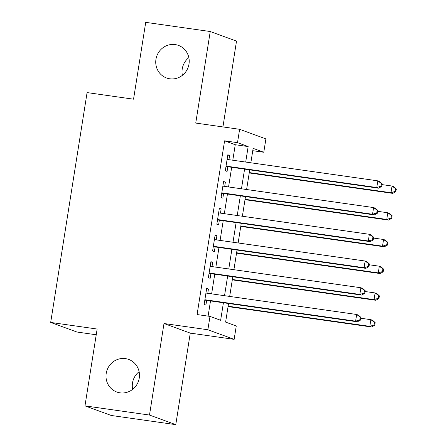 <?xml version="1.0" encoding="UTF-8"?>
<svg xmlns="http://www.w3.org/2000/svg" width="447" height="447" viewBox="0 0 447 447"><rect width="100%" height="100%" fill="white"/><g stroke="black" fill="none" stroke-linecap="round" stroke-linejoin="round"><path stroke-width="0.67" d="M125.445 358.617A17.344 16.656 110.1 0 1 128.686 359.433A17.344 16.656 110.1 0 1 138.9 379.777A17.344 16.656 110.1 0 1 120.025 392.829A17.344 16.656 110.1 0 1 116.79 392.019A17.344 16.656 110.1 0 1 106.57 371.675A17.344 16.656 110.1 0 1 125.445 358.617M175.185 44.577A17.344 16.656 110.1 0 1 178.426 45.387A17.344 16.656 110.1 0 1 188.64 65.731A17.344 16.656 110.1 0 1 169.765 78.789A17.344 16.656 110.1 0 1 166.524 77.974A17.344 16.656 110.1 0 1 156.31 57.629A17.344 16.656 110.1 0 1 175.185 44.577M132.647 389.365A17.344 16.656 110.1 0 1 139.106 371.675M182.387 75.325A17.344 16.656 110.1 0 1 188.846 57.635M228.557 303.496L225.612 322.097L236.267 325.986L234.15 339.351L207.872 329.757L209.989 316.392L220.639 320.281L223.416 302.764M190.271 333.11L163.993 323.516L149.494 415.056L84.969 405.882L111.253 415.475L175.777 424.65L190.271 333.11L234.15 339.351M96.234 334.769L76.962 332.032L50.684 322.438L87.087 92.585L133.547 99.189L145.716 22.35L210.241 31.525L195.741 123.065L239.62 129.306L265.898 138.9L263.78 152.259L253.131 148.37L250.845 162.792M222.93 126.931L236.519 41.118L210.241 31.525M252.762 150.695L263.78 152.259M149.494 415.056L175.777 424.65M207.771 293.31L208.453 289.025L206.676 288.376L204.134 304.413L205.911 305.061L206.654 300.378M212.007 266.585L212.683 262.294L210.911 261.646L208.369 277.682L210.146 278.33L210.883 273.653M216.236 239.86L216.918 235.569L215.141 234.921L212.604 250.957L214.376 251.605L215.119 246.928M220.472 213.13L221.153 208.838L219.376 208.19L216.834 224.226L218.611 224.875L219.354 220.198M224.707 186.405L225.383 182.113L223.606 181.465L221.069 197.501L222.846 198.15L223.584 193.473M232.798 160.227L235.251 144.722L224.595 140.833L197.082 314.559L209.989 316.392M208.106 316.124L210.509 300.932M211.632 293.863L214.744 274.201M215.862 267.133L218.974 247.476M220.097 240.408L223.209 220.751M224.327 213.677L227.445 194.02M228.562 186.952L231.675 167.295M228.937 159.68L229.618 155.388L227.841 154.74L225.305 170.776L227.076 171.424L227.819 166.748M163.993 323.516L207.872 329.757M224.595 140.833L237.502 142.666L239.62 129.306M84.969 405.882L97.139 329.042L50.684 322.438M249.722 169.86L246.61 189.517M245.492 196.591L242.38 216.247M241.257 223.316L238.145 242.972M237.027 250.041L233.91 269.697M232.792 276.771L229.68 296.428M245.699 162.06L248.158 146.555L237.502 142.666M224.534 295.696L227.646 276.039M228.769 268.971L231.881 249.309M232.999 242.24L236.117 222.584M237.234 215.515L240.346 195.859M241.469 188.79L244.582 169.128M235.251 144.722L248.158 146.555M227.78 155.126L229.618 155.388M223.55 181.851L225.383 182.113M219.315 208.581L221.153 208.838M215.08 235.306L216.918 235.569M210.85 262.031L212.683 262.294M206.615 288.762L208.453 289.025M225.981 166.485L378.548 188.181L376.771 187.533L226.042 166.1M380.978 186.198L376.771 187.533L377.832 180.851L379.609 181.499L382.112 183.784L381.403 183.527L380.978 186.198L381.688 186.455L382.112 183.784M227.098 159.417L377.832 180.851L381.403 183.527M378.548 188.181L381.688 186.455M249.236 172.955L392.757 193.367L390.98 192.718L392.036 186.036L381.984 184.605M249.297 172.57L390.98 192.718L395.182 191.383L395.897 191.64L396.316 188.969L395.606 188.712L395.182 191.383M395.606 188.712L392.036 186.036L393.813 186.684L396.316 188.969M395.897 191.64L392.757 193.367M221.751 193.21L374.318 214.906L372.541 214.258L221.807 192.825M376.743 212.923L372.541 214.258L373.597 207.576L375.374 208.224L377.877 210.509L377.167 210.252L376.743 212.923L377.458 213.185L377.877 210.509M222.869 186.142L373.597 207.576L377.167 210.252M374.318 214.906L377.458 213.185M217.516 219.941L370.082 241.631L368.306 240.983L217.577 219.55M372.513 239.653L368.306 240.983L369.367 234.301L371.139 234.949L373.647 237.24L372.938 236.977L372.513 239.653L373.223 239.91L373.647 237.24M218.633 212.873L369.367 234.301L372.938 236.977M370.082 241.631L373.223 239.91M213.28 246.666L365.847 268.362L364.076 267.714L213.342 246.28M368.278 266.378L364.076 267.714L365.132 261.031L366.909 261.679L369.412 263.965L368.702 263.708L368.278 266.378L368.987 266.635L369.412 263.965M214.404 239.598L365.132 261.031L368.702 263.708M365.847 268.362L368.987 266.635M209.051 273.391L361.617 295.087L359.841 294.439L209.112 273.005M364.048 293.103L359.841 294.439L360.897 287.756L362.673 288.404L365.177 290.69L364.467 290.433L364.048 293.103L364.758 293.366L365.177 290.69M210.168 266.323L360.897 287.756L364.467 290.433M361.617 295.087L364.758 293.366M245.001 199.686L388.521 220.092L386.744 219.443L387.806 212.761L377.749 211.33M245.062 199.295L386.744 219.443L390.952 218.108L391.661 218.371L392.086 215.694L391.376 215.437L390.952 218.108M391.376 215.437L387.806 212.761L389.577 213.409L392.086 215.694M391.661 218.371L388.521 220.092M240.765 226.411L384.286 246.817L382.515 246.168L383.571 239.486L373.513 238.061M240.827 226.026L382.515 246.168L386.716 244.839L387.426 245.096L387.851 242.425L387.141 242.162L386.716 244.839M387.141 242.162L383.571 239.486L385.348 240.14L387.851 242.425M387.426 245.096L384.286 246.817M236.536 253.136L380.056 273.547L378.279 272.899L379.335 266.216L369.283 264.786M236.597 252.751L378.279 272.899L382.487 271.564L383.196 271.826L383.615 269.15L382.906 268.893L382.487 271.564M382.906 268.893L379.335 266.216L381.112 266.865L383.615 269.15M383.196 271.826L380.056 273.547M232.3 279.867L375.821 300.272L374.044 299.624L375.106 292.941L365.048 291.511M232.362 279.476L374.044 299.624L378.251 298.289L378.961 298.551L379.386 295.88L378.676 295.618L378.251 298.289M378.676 295.618L375.106 292.941L376.882 293.59L379.386 295.88M378.961 298.551L375.821 300.272M204.815 300.121L357.382 321.812L355.605 321.164L204.877 299.73M359.813 319.834L355.605 321.164L356.667 314.481L358.444 315.129L360.947 317.42L360.237 317.158L359.813 319.834L360.522 320.091L360.947 317.42M205.933 293.053L356.667 314.481L360.237 317.158M357.382 321.812L360.522 320.091M228.071 306.592L371.586 326.997L369.814 326.349L370.87 319.672L360.818 318.242M228.132 306.206L369.814 326.349L374.016 325.019L374.726 325.276L375.15 322.605L374.441 322.343L374.016 325.019M374.441 322.343L370.87 319.672L372.647 320.32L375.15 322.605M374.726 325.276L371.586 326.997"/></g></svg>
